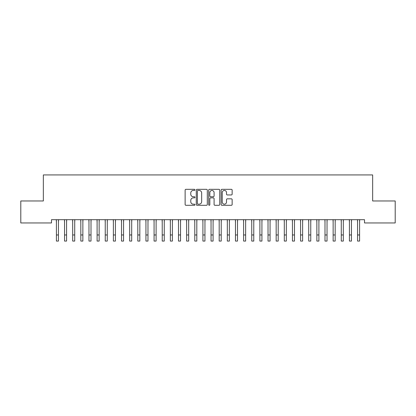<?xml version="1.0" encoding="UTF-8"?>
<svg xmlns="http://www.w3.org/2000/svg" width="416" height="416" viewBox="0 0 416 416"><rect width="100%" height="100%" fill="white"/><g stroke="black" fill="none" stroke-linecap="round" stroke-linejoin="round"><path stroke-width="0.62" d="M194.979 189.878A0.562 0.562 0 0 0 194.418 189.322L185.931 189.322A0.801 0.801 0 0 0 185.13 190.117L185.13 204.5A0.801 0.801 0 0 0 185.931 205.296L194.418 205.296A0.562 0.562 0 0 0 194.979 204.74A0.562 0.562 0 0 0 194.418 204.178L193.32 204.178A2.558 2.558 0 0 1 190.762 201.625L190.762 200.424A2.558 2.558 0 0 1 193.32 197.87L194.418 197.87A0.562 0.562 0 0 0 194.979 197.309A0.562 0.562 0 0 0 194.418 196.752L193.32 196.752A2.558 2.558 0 0 1 190.762 194.194L190.762 192.993A2.558 2.558 0 0 1 193.32 190.44L194.418 190.44A0.562 0.562 0 0 0 194.979 189.878M231.348 194.953A0.801 0.801 0 0 0 232.149 194.152L232.149 190.117A0.801 0.801 0 0 0 231.348 189.322L221.92 189.322A0.801 0.801 0 0 0 221.12 190.117L221.12 204.5A0.801 0.801 0 0 0 221.92 205.296L231.348 205.296A0.801 0.801 0 0 0 232.149 204.5L232.149 199.628A0.801 0.801 0 0 0 231.348 198.827L227.313 198.827A0.801 0.801 0 0 0 226.517 199.628L226.517 202.041A2.137 2.137 0 0 1 224.38 204.178A2.137 2.137 0 0 1 222.243 202.041L222.243 192.577A2.137 2.137 0 0 1 224.38 190.44A2.137 2.137 0 0 1 226.517 192.577L226.517 194.152A0.801 0.801 0 0 0 227.313 194.953L231.348 194.953M364.515 219.69L51.485 219.69L51.485 222.95L20.8 222.95L20.8 200.97L43.347 200.97L43.347 174.928L372.653 174.928L372.653 200.97L395.2 200.97L395.2 222.95L364.515 222.95L364.515 219.69M207.303 190.117A0.801 0.801 0 0 0 206.502 189.322L197.075 189.322A0.801 0.801 0 0 0 196.274 190.117L196.274 204.5A0.801 0.801 0 0 0 197.075 205.296L206.502 205.296A0.801 0.801 0 0 0 207.303 204.5L207.303 190.117M209.498 189.322L218.925 189.322A0.801 0.801 0 0 1 219.726 190.117L219.726 204.5A0.801 0.801 0 0 1 218.925 205.296L214.89 205.296A0.801 0.801 0 0 1 214.089 204.5L214.089 198.666A0.801 0.801 0 0 0 213.294 197.87L210.616 197.87A0.801 0.801 0 0 0 209.82 198.666L209.82 204.74A0.562 0.562 0 0 1 209.258 205.296A0.562 0.562 0 0 1 208.697 204.74L208.697 190.117A0.801 0.801 0 0 1 209.498 189.322M197.954 190.44A0.562 0.562 0 0 0 197.392 190.996L197.392 203.622A0.562 0.562 0 0 0 197.954 204.178L199.113 204.178A2.558 2.558 0 0 0 201.666 201.625L201.666 192.993A2.558 2.558 0 0 0 199.113 190.44L197.954 190.44M214.089 192.613A2.137 2.137 0 0 0 211.957 190.476A2.137 2.137 0 0 0 209.82 192.613L209.82 195.952A0.801 0.801 0 0 0 210.616 196.752L213.294 196.752A0.801 0.801 0 0 0 214.089 195.952L214.089 192.613M58.443 222.763L58.547 219.69M56.41 222.763L56.306 219.69M56.41 241.072L58.443 241.072L56.41 241.072L56.41 219.95M58.443 241.072L58.443 219.95M66.581 222.763L66.685 219.69M64.548 222.763L64.444 219.69M74.724 222.763L74.823 219.69M72.686 222.763L72.582 219.69M64.548 241.072L66.581 241.072L64.548 241.072L64.548 219.95M66.581 241.072L66.581 219.95M72.686 241.072L74.724 241.072L72.686 241.072L72.686 219.95M74.724 241.072L74.724 219.95M82.862 222.763L82.966 219.69M80.824 222.763L80.725 219.69M91 222.763L91.104 219.69M88.967 222.763L88.863 219.69M80.824 241.072L82.862 241.072L80.824 241.072L80.824 219.95M82.862 241.072L82.862 219.95M88.967 241.072L91 241.072L88.967 241.072L88.967 219.95M91 241.072L91 219.95M99.138 222.763L99.242 219.69M97.105 222.763L97.001 219.69M97.105 241.072L99.138 241.072L97.105 241.072L97.105 219.95M99.138 241.072L99.138 219.95M107.276 222.763L107.38 219.69M105.243 222.763L105.139 219.69M105.243 241.072L107.276 241.072L105.243 241.072L105.243 219.95M107.276 241.072L107.276 219.95M115.419 222.763L115.523 219.69M113.381 222.763L113.277 219.69M113.381 241.072L115.419 241.072L113.381 241.072L113.381 219.95M115.419 241.072L115.419 219.95M123.557 222.763L123.661 219.69M121.524 222.763L121.42 219.69M121.524 241.072L123.557 241.072L121.524 241.072L121.524 219.95M123.557 241.072L123.557 219.95M131.695 222.763L131.799 219.69M129.662 222.763L129.558 219.69M129.662 241.072L131.695 241.072L129.662 241.072L129.662 219.95M131.695 241.072L131.695 219.95M139.833 222.763L139.937 219.69M137.8 222.763L137.696 219.69M137.8 241.072L139.833 241.072L137.8 241.072L137.8 219.95M139.833 241.072L139.833 219.95M147.976 222.763L148.075 219.69M145.938 222.763L145.834 219.69M145.938 241.072L147.976 241.072L145.938 241.072L145.938 219.95M147.976 241.072L147.976 219.95M156.114 222.763L156.218 219.69M154.076 222.763L153.977 219.69M154.076 241.072L156.114 241.072L154.076 241.072L154.076 219.95M156.114 241.072L156.114 219.95M164.252 222.763L164.356 219.69M162.219 222.763L162.115 219.69M162.219 241.072L164.252 241.072L162.219 241.072L162.219 219.95M164.252 241.072L164.252 219.95M172.39 222.763L172.494 219.69M170.357 222.763L170.253 219.69M170.357 241.072L172.39 241.072L170.357 241.072L170.357 219.95M172.39 241.072L172.39 219.95M180.528 222.763L180.632 219.69M178.495 222.763L178.391 219.69M178.495 241.072L180.528 241.072L178.495 241.072L178.495 219.95M180.528 241.072L180.528 219.95M188.672 222.763L188.77 219.69M186.633 222.763L186.529 219.69M186.633 241.072L188.672 241.072L186.633 241.072L186.633 219.95M188.672 241.072L188.672 219.95M196.81 222.763L196.914 219.69M194.776 222.763L194.672 219.69M194.776 241.072L196.81 241.072L194.776 241.072L194.776 219.95M196.81 241.072L196.81 219.95M204.948 222.763L205.052 219.69M202.914 222.763L202.81 219.69M202.914 241.072L204.948 241.072L202.914 241.072L202.914 219.95M204.948 241.072L204.948 219.95M213.086 222.763L213.19 219.69M211.052 222.763L210.948 219.69M211.052 241.072L213.086 241.072L211.052 241.072L211.052 219.95M213.086 241.072L213.086 219.95M221.224 222.763L221.328 219.69M219.19 222.763L219.086 219.69M219.19 241.072L221.224 241.072L219.19 241.072L219.19 219.95M221.224 241.072L221.224 219.95M229.367 222.763L229.471 219.69M227.328 222.763L227.23 219.69M227.328 241.072L229.367 241.072L227.328 241.072L227.328 219.95M229.367 241.072L229.367 219.95M237.505 222.763L237.609 219.69M235.472 222.763L235.368 219.69M235.472 241.072L237.505 241.072L235.472 241.072L235.472 219.95M237.505 241.072L237.505 219.95M245.643 222.763L245.747 219.69M243.61 222.763L243.506 219.69M253.781 222.763L253.885 219.69M251.748 222.763L251.644 219.69M261.924 222.763L262.023 219.69M259.886 222.763L259.782 219.69M270.062 222.763L270.166 219.69M268.024 222.763L267.925 219.69M278.2 222.763L278.304 219.69M276.167 222.763L276.063 219.69M286.338 222.763L286.442 219.69M284.305 222.763L284.201 219.69M294.476 222.763L294.58 219.69M292.443 222.763L292.339 219.69M243.61 241.072L245.643 241.072L243.61 241.072L243.61 219.95M245.643 241.072L245.643 219.95M251.748 241.072L253.781 241.072L251.748 241.072L251.748 219.95M253.781 241.072L253.781 219.95M259.886 241.072L261.924 241.072L259.886 241.072L259.886 219.95M261.924 241.072L261.924 219.95M268.024 241.072L270.062 241.072L268.024 241.072L268.024 219.95M270.062 241.072L270.062 219.95M276.167 241.072L278.2 241.072L276.167 241.072L276.167 219.95M278.2 241.072L278.2 219.95M284.305 241.072L286.338 241.072L284.305 241.072L284.305 219.95M286.338 241.072L286.338 219.95M292.443 241.072L294.476 241.072L292.443 241.072L292.443 219.95M294.476 241.072L294.476 219.95M302.619 222.763L302.723 219.69M300.581 222.763L300.477 219.69M300.581 241.072L302.619 241.072L300.581 241.072L300.581 219.95M302.619 241.072L302.619 219.95M310.757 222.763L310.861 219.69M308.724 222.763L308.62 219.69M308.724 241.072L310.757 241.072L308.724 241.072L308.724 219.95M310.757 241.072L310.757 219.95M318.895 222.763L318.999 219.69M316.862 222.763L316.758 219.69M316.862 241.072L318.895 241.072L316.862 241.072L316.862 219.95M318.895 241.072L318.895 219.95M327.033 222.763L327.137 219.69M325 222.763L324.896 219.69M325 241.072L327.033 241.072L325 241.072L325 219.95M327.033 241.072L327.033 219.95M335.176 222.763L335.275 219.69M333.138 222.763L333.034 219.69M333.138 241.072L335.176 241.072L333.138 241.072L333.138 219.95M335.176 241.072L335.176 219.95M343.314 222.763L343.418 219.69M341.276 222.763L341.177 219.69M341.276 241.072L343.314 241.072L341.276 241.072L341.276 219.95M343.314 241.072L343.314 219.95M351.452 222.763L351.556 219.69M349.419 222.763L349.315 219.69M349.419 241.072L351.452 241.072L349.419 241.072L349.419 219.95M351.452 241.072L351.452 219.95M359.59 222.763L359.694 219.69M357.557 222.763L357.453 219.69M357.557 241.072L359.59 241.072L357.557 241.072L357.557 219.95M359.59 241.072L359.59 219.95M56.41 234.967L58.443 234.967M64.548 234.967L66.581 234.967M72.686 234.967L74.724 234.967M80.824 234.967L82.862 234.967M88.967 234.967L91 234.967M97.105 234.967L99.138 234.967M105.243 234.967L107.276 234.967M113.381 234.967L115.419 234.967M121.524 234.967L123.557 234.967M129.662 234.967L131.695 234.967M137.8 234.967L139.833 234.967M145.938 234.967L147.976 234.967M154.076 234.967L156.114 234.967M162.219 234.967L164.252 234.967M170.357 234.967L172.39 234.967M178.495 234.967L180.528 234.967M186.633 234.967L188.672 234.967M194.776 234.967L196.81 234.967M202.914 234.967L204.948 234.967M211.052 234.967L213.086 234.967M219.19 234.967L221.224 234.967M227.328 234.967L229.367 234.967M235.472 234.967L237.505 234.967M243.61 234.967L245.643 234.967M251.748 234.967L253.781 234.967M259.886 234.967L261.924 234.967M268.024 234.967L270.062 234.967M276.167 234.967L278.2 234.967M284.305 234.967L286.338 234.967M292.443 234.967L294.476 234.967M300.581 234.967L302.619 234.967M308.724 234.967L310.757 234.967M316.862 234.967L318.895 234.967M325 234.967L327.033 234.967M333.138 234.967L335.176 234.967M341.276 234.967L343.314 234.967M349.419 234.967L351.452 234.967M357.557 234.967L359.59 234.967"/></g></svg>
